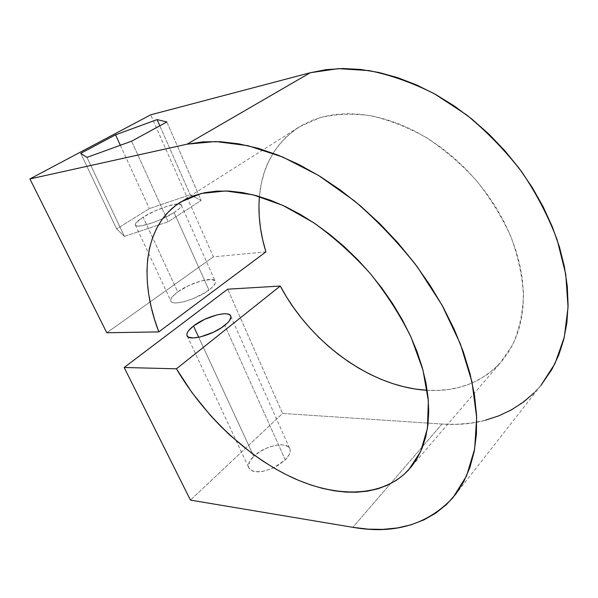<?xml version="1.0" encoding="UTF-8"?>
<svg xmlns="http://www.w3.org/2000/svg" width="598" height="598" viewBox="0 0 598 598"><rect width="100%" height="100%" fill="white"/><g stroke="black" fill="none" stroke-linecap="round" stroke-linejoin="round"><path stroke-width="0.45" stroke-dasharray="2.99 2.24" d="M285.283 459.877L224.788 325.312L285.283 459.877L278.758 464.997L270.715 469.071L262.455 471.433L255.309 471.717L250.39 469.908L249.007 468.309L248.417 466.328L249.635 461.559L253.769 456.349C249.493 460.542 247.789 464.265 248.656 467.501C252.042 473.145 260.369 473.25 273.637 467.8L285.283 459.877C289.268 455.788 290.837 452.215 289.993 449.18C287.982 440.704 264.503 445.495 253.769 456.349L260.175 451.445L267.897 447.566L275.828 445.256L282.832 444.852L287.87 446.444L289.395 447.939L290.157 449.831L290.12 452.066L289.275 454.547L285.283 459.877M198.7 337.309L253.769 456.349L198.7 337.309M174.1 212.544C160.772 221.365 135.013 229.408 135.283 224.788C135.185 223.061 137.802 220.513 143.116 217.149L177.711 291.929C172.732 295.584 170.415 298.529 170.774 300.764C171.192 306.692 196.51 299.688 208.941 290.052L174.1 212.544L208.941 290.052C213.606 286.509 215.751 283.691 215.362 281.606C214.622 275.745 190.246 282.54 177.711 291.929L143.116 217.149C156.512 208.523 181.276 200.749 181.366 205.264C181.515 206.863 179.094 209.293 174.1 212.544L161.811 219.077L152.61 222.777L140.971 225.872L136.441 225.842L135.44 225.184L135.327 224.145L136.09 222.755L143.116 217.149L155.024 210.892L167.971 205.981L177.853 203.985L181.044 204.666L181.373 205.615L180.82 206.93L179.385 208.567L174.1 212.544M485.322 420.245L471.276 423.055L456.79 424.296L442.004 424.042L352.805 527.316L442.004 424.042C481.913 426.95 514.856 414.115 540.831 385.538L534.201 392.774M442.004 424.042L282.555 413.442L190.433 500.1L282.555 413.442L227.674 289.193L282.555 413.442L442.004 424.042M427.196 390.292C456.58 392.019 480.919 382.929 500.205 363.016L512.852 344.47C519.169 329.961 522.704 313.673 523.452 295.591C522.443 276.762 518.361 257.372 511.193 237.421C502.298 217.575 490.786 198.723 476.651 180.873C461.29 164.046 444.486 149.605 426.239 137.54C407.597 127.15 388.992 119.862 370.424 115.668C352.297 113.321 335.471 113.986 319.945 117.671L299.336 126.851C275.357 142.929 262.044 166.162 259.405 196.54L261.393 183.175L264.174 172.74L268.016 162.835L272.927 153.559L278.885 145.015L285.889 137.301L293.91 130.521L302.902 124.758L312.821 120.116L323.593 116.67L335.134 114.502L347.356 113.68L360.138 114.24L373.361 116.229L386.891 119.66L400.563 124.534L414.227 130.812L427.72 138.452L440.875 147.385L453.523 157.513L465.506 168.726L476.666 180.888L486.869 193.842L495.981 207.446L503.912 221.507L510.557 235.859L515.857 250.323L519.774 264.72L522.286 278.885L523.392 292.654L523.115 305.892L521.493 318.457L518.586 330.231L514.459 341.114L509.19 351.033L502.873 359.906L495.607 367.695L487.482 374.355L478.609 379.872L469.086 384.222L459.017 387.429L448.5 389.485L437.631 390.419L427.196 390.292M265.908 251.855L213.389 256.856L106.78 332.75L213.389 256.856L150.651 114.838L213.389 256.856L265.908 251.855M177.711 291.929L189.065 285.41L201.683 280.768L211.565 279.483L214.951 280.791L215.422 282.054L215.041 283.684L211.744 287.758L205.495 292.4L192.78 298.806L184.057 301.691L176.799 302.909L174.085 302.82L172.127 302.274L170.998 301.302L170.722 299.942L171.305 298.252L172.71 296.302L177.711 291.929M116.64 228.929L124.384 236.367L168.165 221.761L201.145 200.472L190.179 194.746L149.365 208.605L116.64 228.929L124.384 236.367L86.979 157.379L124.384 236.367L168.165 221.761L201.145 200.472L190.179 194.746L149.365 208.605L116.64 228.929L80.723 153.357L116.64 228.929M120.325 145.284L149.365 208.605L120.325 145.284M159.83 125.782L190.179 194.746L159.83 125.782M166.849 121.947L201.145 200.472L166.849 121.947M131.62 141.188L168.165 221.761L131.62 141.188M187.286 336.121L248.656 467.501M135.283 224.788L170.774 300.764M181.366 205.264L215.362 281.606M540.831 385.538L453.06 497.551M180.888 201.93L299.336 126.851M408.711 469.796L500.205 363.016M230.843 316.364L289.993 449.18"/><path stroke-width="0.9" d="M224.788 325.312C212.761 335.299 187.652 341.847 186.927 335.358C186.464 332.899 188.647 329.782 193.475 326.007L198.7 337.309L193.475 326.007L188.654 330.567L187.338 332.638L186.838 334.461L187.181 335.956L188.37 337.07L193.094 337.96L200.337 336.943L213.366 332.249L221.439 327.726L227.502 322.927L229.468 320.67L230.925 316.865L230.387 315.46L229.034 314.451L226.926 313.883L224.145 313.756L217.044 314.854L204.576 319.377L193.475 326.007C205.622 316.29 229.826 309.928 230.843 316.364C231.329 318.659 229.311 321.642 224.788 325.312M310.272 72.732L187.017 144.193L215.676 141.524L247.931 145.68L282.719 157.02L318.667 175.52L354.195 200.696C377.174 220.49 398.223 242.564 417.329 266.91L441.907 304.913L460.325 343.805L471.964 381.793L476.658 417.292L474.655 448.986L466.53 475.941L453.06 497.551C427.57 524.708 394.149 534.627 352.805 527.316L190.433 500.1L352.805 527.316L368.069 529.14L382.967 529.38L397.349 527.952L411.065 524.805L423.952 519.864L435.845 513.091L446.564 504.45L455.938 493.941L463.779 481.577L469.916 467.412L474.184 451.52L476.442 434.036L476.561 415.109L474.446 394.934L470.043 373.765L463.33 351.871L454.338 329.558L443.148 307.155L429.895 285.007L414.75 263.471L397.947 242.893L379.737 223.592L360.415 205.876L340.299 189.985L319.706 176.156L298.963 164.54L278.376 155.248L258.239 148.349L238.811 143.841L220.341 141.704L203.021 141.853L187.017 144.193L29.9 178.944L106.78 332.75L158.791 331.897C138.646 279.318 143.498 225.057 180.88 201.937L201.182 193.498L225.573 190.949L253.231 194.851L283.011 205.465L313.502 222.606C333.706 237.062 352.611 254.023 370.199 273.473C386.562 293.939 400.204 315.243 411.125 337.384L422.943 369.983L428.355 400.757L427.45 428.303L420.663 451.55L408.711 469.796C381.958 498.276 335.224 497.887 290.531 476.763C245.643 455.228 203.395 414.75 176.432 368.802L124.152 367.501L190.433 500.1L124.152 367.501L227.674 289.193L124.152 367.501L176.432 368.802L280.26 286.046L176.432 368.802L192.003 392.624L210.077 415.012L219.929 425.514L230.252 435.471L252.072 453.501L263.464 461.462L275.08 468.645L286.868 474.984L298.753 480.426L310.654 484.911L322.501 488.387L334.207 490.794L345.689 492.087L356.842 492.221L367.576 491.152L377.786 488.843L387.377 485.262L396.227 480.403L404.233 474.244L411.282 466.806L417.277 458.098L422.113 448.164L425.686 437.063L427.921 424.872L428.736 411.686L428.086 397.625L425.925 382.825L422.233 367.441L417.03 351.654L410.333 335.65L402.207 319.624L392.737 303.784L382.032 288.341L370.214 273.488L357.447 259.427L343.887 246.339L329.722 234.386L315.131 223.704L300.316 214.413L285.463 206.609L270.745 200.345L256.34 195.666L242.414 192.586L229.101 191.083L216.543 191.128L204.837 192.668L194.081 195.636L184.341 199.941L175.685 205.495L168.143 212.2L161.744 219.952L156.504 228.638L152.415 238.154L149.478 248.394L147.669 259.248L146.966 270.617L147.332 282.406L148.745 294.522L151.152 306.864L154.516 319.347L158.791 331.897L265.908 251.855L158.791 331.897L106.78 332.75L29.9 178.944L150.651 114.838L29.9 178.944L187.017 144.193L310.272 72.732L326.052 69.652L342.863 68.523L360.534 69.443L378.87 72.47L397.648 77.643L416.612 84.968L435.508 94.387L454.061 105.831L471.986 119.159L489.015 134.199L504.876 150.756L519.341 168.576L532.19 187.398L543.238 206.93L552.358 226.881L559.436 246.952L564.422 266.858L567.293 286.33L568.085 305.107L566.852 322.972L563.682 339.716L558.689 355.19L552.014 369.25L540.831 385.538L554.966 363.621L564.28 337.272L568.048 307.155L565.745 274.22L557.104 239.671C548.261 216.267 536.406 193.565 521.538 171.566C505.161 150.434 486.802 131.515 466.462 114.794L434.567 93.871C412.56 82.771 390.763 75.019 369.175 70.616L338.356 68.628L310.272 72.732L150.651 114.838L310.272 72.732M227.674 289.193L280.26 286.046C310.22 342.482 370.371 387.138 427.196 390.292L415.214 389.029L403.844 386.771L392.467 383.535L381.173 379.356L370.02 374.288L359.092 368.375L348.44 361.67L338.132 354.225L328.227 346.093L318.786 337.332L309.854 327.996L301.482 318.136L293.73 307.821L286.644 297.101L280.26 286.046L227.674 289.193M259.405 196.54C257.94 214.525 260.108 232.966 265.908 251.855L262.761 240.119L260.534 228.391L259.248 216.745L258.949 205.271L259.405 196.54M131.62 141.188L166.849 121.947L157.11 119.593L115.526 134.834L80.723 153.357L86.979 157.379L131.62 141.188L86.979 157.379L80.723 153.357L115.526 134.834L120.325 145.284L115.526 134.834L157.11 119.593L159.83 125.782L157.11 119.593L166.849 121.947L131.62 141.188M534.201 392.774L523.4 402.11L511.537 409.802L498.799 415.842L485.322 420.245M186.927 335.358L187.286 336.121"/></g></svg>
